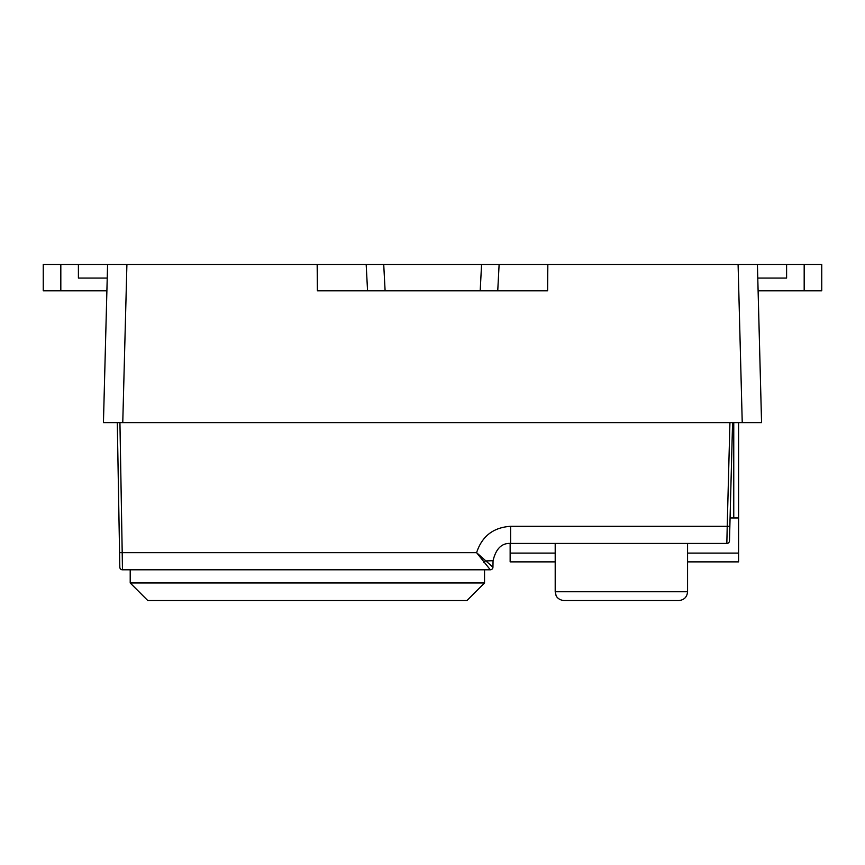 <?xml version="1.0" encoding="UTF-8"?>
<svg xmlns="http://www.w3.org/2000/svg" width="865" height="865" viewBox="0 0 865 865"><rect width="100%" height="100%" fill="white"/><g stroke="black" fill="none" stroke-linecap="round" stroke-linejoin="round"><path stroke-width="1.3" d="M317.304 279.849L317.66 277.103M317.66 264.452L383.725 264.452L385.109 290.813L317.39 290.813L317.66 264.452L126.906 264.452L122.765 422.617L103.443 422.617L117.294 422.617L119.565 552.659L117.294 422.617M547.61 290.813L547.837 264.452L547.34 290.813L480.194 290.813L481.567 264.452L547.34 264.452M547.837 264.452L738.094 264.452L742.235 422.617L761.557 422.617L122.765 422.617M547.696 279.849L547.34 277.103M738.094 264.452L757.416 264.452L758.108 290.813L821.75 290.813L821.75 264.452L804.18 264.452L804.18 290.813M103.443 422.617L107.584 264.452L126.906 264.452M366.176 264.452L367.56 290.813L366.176 264.452L499.116 264.452L497.743 290.813M317.39 290.813L317.163 264.452M804.18 264.452L757.416 264.452L761.557 422.617L758.281 297.192M385.109 290.813L480.194 290.813M678.776 600.548L563.98 600.548C557.774 599.986 555.914 595.509 556.098 595.628L555.2 591.757L687.567 591.757C687.048 597.099 684.118 600.029 678.776 600.548M687.567 591.757L687.567 543.436M130.204 582.967L147.785 600.548L466.959 600.548L484.541 582.967L130.204 582.967L130.204 569.797M484.541 569.797L484.541 582.967M483.805 562.391A2.638 1.179 -45 0 0 485.276 560.942L493.05 560.704L492.942 567.202A2.638 2.638 0 0 1 490.304 569.797L476.593 552.681L492.931 567.202L493.05 560.704C495.948 548.669 501.797 542.917 510.62 543.436L726.838 543.436A2.638 2.638 0 0 0 729.476 540.863L732.568 422.617L729.855 526.32L727.216 526.32L729.93 422.617M492.931 567.202A2.638 2.638 -90 0 1 490.304 569.797L122.452 569.797A2.638 2.638 0 0 1 119.813 567.202L119.565 552.659L122.203 552.681L122.452 569.797A2.638 2.638 0 0 1 119.813 567.202M726.838 543.436L727.216 526.32L510.62 526.32L510.62 543.436M687.567 553.092L738.591 553.092L738.591 422.617M733.758 517.951L733.758 422.617M738.591 553.092L738.591 561.882L687.567 561.882M555.2 561.882L510.145 561.882L510.145 553.092L555.2 553.092M510.145 543.436L510.145 553.092M738.591 517.951L730.071 517.951M60.82 290.813L60.82 264.452L43.25 264.452L43.25 290.813L106.892 290.813M60.82 264.452L78.401 264.452L78.401 278.076L107.228 278.076M107.584 264.452L78.401 264.452M43.25 290.813L43.25 264.452M757.772 278.076L786.599 278.076L786.599 264.452M821.75 264.452L821.75 290.813M119.932 422.617L122.203 552.681L476.593 552.681C481.989 536.203 493.331 527.423 510.62 526.32M555.2 591.757L555.2 543.436"/></g></svg>
